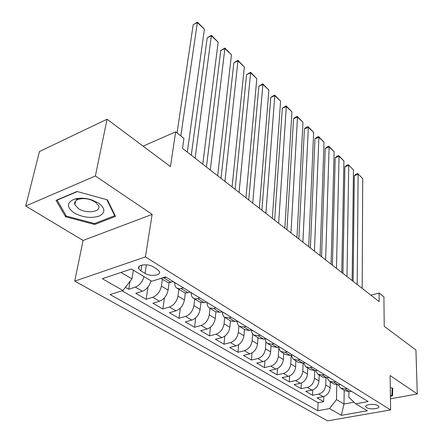 <?xml version="1.0" encoding="UTF-8"?>
<svg xmlns="http://www.w3.org/2000/svg" width="443" height="443" viewBox="0 0 443 443"><rect width="100%" height="100%" fill="white"/><g stroke="black" fill="none" stroke-linecap="round" stroke-linejoin="round"><path stroke-width="0.66" d="M377.968 405.633C374.734 403.401 364.39 404.42 365.791 406.807L366.638 407.649C369.894 409.841 380.138 408.85 378.782 406.452L377.968 405.633M74.729 281.128L327.582 420.85L390.604 409.93L145.404 256.918L74.729 281.128L83.068 240.455L152.143 214.401L95.383 175.971L25.716 206.017L83.068 240.455M25.716 206.017L39.466 151.517L107.056 119.233L170.439 166.59L175.666 131.848L143.095 146.157M390.455 398.816L417.284 393.949L415.927 349.998L384.208 326.303L383.915 296.838L379.103 293.028L370.88 295.16M95.383 175.971L107.056 119.233M125.397 287.352L128.714 289.262L130.026 281.36M150.985 280.801C149.474 286.028 146.611 289.506 142.408 291.245L135.757 293.327L146.129 299.307L148.023 286.964M169.148 282.601L168.102 290.137C166.9 295.647 164.043 299.346 159.524 301.223L152.907 303.217L162.886 308.97L164.458 297.807M185.301 292.923L184.41 299.955C183.286 305.393 180.484 309.02 175.993 310.831L169.409 312.73L179.016 318.273L180.334 308.084M200.889 302.713L200.114 309.408C199.062 314.774 196.31 318.334 191.852 320.084L185.301 321.895L194.56 327.233L195.668 317.869M215.929 312.01L215.248 318.517C214.262 323.816 211.56 327.311 207.136 328.994L200.624 330.727L209.55 335.877L210.475 327.211M230.449 320.854L229.839 327.299C228.915 332.532 226.262 335.96 221.871 337.594L215.392 339.249L224.008 344.217L224.789 336.159M244.453 329.409L243.921 335.772C243.057 340.938 240.444 344.311 236.086 345.883L229.651 347.467L237.969 352.263L238.622 344.737M257.981 337.666L257.51 343.956C256.702 349.056 254.138 352.368 249.813 353.891L243.417 355.408L251.452 360.043L252.001 352.982M271.05 345.64L270.64 351.858C269.887 356.897 267.362 360.148 263.076 361.626L256.719 363.077L264.488 367.557L264.947 360.912M283.686 353.353L283.337 359.5C282.628 364.473 280.148 367.673 275.889 369.102L269.582 370.492L277.091 374.828L277.473 368.548M295.907 360.812L295.608 366.887C294.949 371.804 292.513 374.95 288.288 376.334L282.019 377.669L289.29 381.86L289.6 375.908M307.735 368.033L307.492 374.042C306.877 378.892 304.474 381.988 300.282 383.328L294.058 384.607L301.102 388.666L301.351 383.018M319.187 375.027L318.993 380.963C318.417 385.759 316.053 388.804 311.9 390.106L305.72 391.33L312.542 395.267L312.736 389.879M175.666 131.848L183.928 138.393L182.499 148.372L379.158 301.611L379.103 293.028M140.929 270.922L145.044 273.409C150.36 276.897 161.451 275.43 159.414 271.47L157.354 269.366L153.25 266.83C147.912 263.247 136.649 264.759 138.759 268.735L140.929 270.922L141.86 265.113M348.901 391.712L348.824 397.299L355.712 403.806L368.116 401.546L165.571 276.881L151.794 281.283L131.322 268.99L102.361 278.725L122.96 290.503L110.163 294.595L317.808 410.716L329.531 408.579L336.486 399.619L343.978 404.044L354.012 402.2M355.712 403.806L367.308 410.777L341.348 415.335L329.531 408.579M325.921 377.99L325.721 385.011C325.168 389.774 322.825 392.791 318.694 394.065L312.542 395.267M330.284 381.8L330.135 387.669L325.721 385.011M314.707 370.702L314.436 378.222C313.843 383.04 311.468 386.108 307.298 387.42L301.102 388.666M303.139 363.094L302.785 371.206C302.154 376.085 299.734 379.202 295.531 380.559L289.29 381.86M291.184 355.574L290.752 363.963C290.071 368.897 287.612 372.07 283.376 373.471L277.091 374.828M278.758 349.029L278.309 356.477C277.584 361.471 275.086 364.694 270.817 366.139L264.488 367.557M265.922 341.802L265.446 348.73C264.67 353.791 262.129 357.069 257.826 358.564L251.452 360.043M252.648 334.088L252.133 340.717C251.303 345.845 248.717 349.178 244.381 350.723L237.969 352.263M238.915 325.943L238.345 332.422C237.459 337.61 234.829 341.005 230.46 342.6L224.008 344.217M224.701 317.365L224.064 323.822C223.117 329.083 220.442 332.538 216.04 334.188L209.55 335.877M209.976 308.361L209.262 314.912C208.249 320.239 205.524 323.761 201.089 325.472L194.56 327.233M194.698 299.036L193.907 305.67C192.821 311.064 190.047 314.652 185.584 316.424L179.016 318.273M178.845 289.357L177.964 296.074C176.807 301.539 173.983 305.194 169.481 307.032L162.886 308.97M162.382 279.306L161.402 286.1C160.167 291.644 157.287 295.37 152.757 297.281L146.129 299.307M144.014 276.609C142.463 281.864 139.584 285.375 135.37 287.136L128.714 289.262M121.997 290.813L318.068 402.704L323.628 401.657L323.778 396.513M330.135 387.669C329.598 392.409 327.272 395.405 323.152 396.668L317.016 397.847L323.628 401.657M173.207 281.582L169.835 282.545L167.803 282.446L160.87 278.381M166.23 277.29L161.224 278.27M183.463 287.895L179.393 288.88L176.652 288.016C175.251 286.887 174.608 285.104 174.73 282.684M177.366 288.454L184.775 292.812L186.813 292.934L190.163 292.02M200.02 298.084L195.972 299.014L193.226 298.133C191.808 296.998 191.143 295.232 191.226 292.834M193.94 298.571L199.671 302.071L204.229 302.696L206.46 302.048M215.94 307.885L213.714 308.511L209.162 307.863C207.739 306.728 207.053 304.972 207.102 302.608M209.888 308.306L215.37 311.656L219.922 312.315L222.142 311.7M231.268 317.315L229.053 317.913L224.507 317.232C223.073 316.092 222.364 314.353 222.392 312.01M225.232 317.675L230.487 320.882L235.028 321.579L237.238 320.992M246.026 326.402L243.827 326.973L239.292 326.253C237.847 325.118 237.121 323.39 237.121 321.075M240.017 326.701L245.051 329.775L249.586 330.5L251.779 329.941M260.251 335.157L258.07 335.7L253.54 334.952L251.94 332.914L251.331 330.057M254.271 335.401L259.1 338.347L263.618 339.105L265.794 338.568M273.968 343.602L271.803 344.122L267.29 343.347L265.722 341.426L265.047 338.751M268.021 343.79L272.65 346.62L277.157 347.406L279.317 346.891M287.202 351.748L285.054 352.246L280.557 351.443L278.304 347.135M281.288 351.892L285.735 354.605L290.226 355.419L292.369 354.926M299.989 359.616L297.857 360.093L293.371 359.267L291.123 355.214M294.102 359.716L298.377 362.324L302.851 363.155L304.978 362.69M312.337 367.219L310.222 367.673L305.759 366.832L303.521 363.011M306.49 367.275L310.593 369.783L315.051 370.636L317.166 370.187M324.282 374.568L322.177 375.005L317.731 374.141L315.516 370.536M318.462 374.584L322.415 376.999L326.851 377.868L328.944 377.436M335.833 381.678L333.745 382.093L329.321 381.213L327.128 377.813M330.052 381.661L333.85 383.981L338.269 384.867L340.346 384.452M347.007 388.555L344.942 388.96L340.54 388.062L338.38 384.845M341.265 388.505L344.925 390.737L349.317 391.645L351.382 391.247M121.028 272.451L131.936 278.891L122.96 290.503M133.371 270.219L131.936 278.891M152.143 214.401L145.404 256.918M417.284 393.949L390.133 375.564L390.604 409.93M344.2 390.3L343.978 404.044L341.348 415.335M336.791 384.984L336.486 399.619M318.068 402.704L317.808 410.716M65.608 216.771L94.675 224.479L115.507 216.4L107.411 199.832L77.016 191.465L56.067 200.352L65.608 216.771L65.918 215.359M390.416 396.252L392.509 395.87L392.747 388.201L390.3 387.636M94.891 223.394L94.675 224.479M392.144 388.422L392.404 388.118M392.393 388.373L392.509 395.87M180.805 135.918L197.351 22.56L193.198 24.73L177.05 132.939M187.3 152.115L204.406 29.216L197.351 22.56L197.467 22.15L204.406 29.216M193.198 24.73L197.467 22.15M98.523 203.01L91.479 199.787C85.25 197.966 79.618 197.733 74.585 199.09C66.533 202.523 66.395 207.125 74.153 212.895C82.664 217.441 90.948 218.526 99.005 216.156C105.606 212.767 105.451 208.387 98.523 203.01M95.156 201.886L90.355 199.693C86.125 198.453 82.298 198.298 78.871 199.217C75.404 200.369 74.053 202.207 74.823 204.727L78.5 208.681C86.44 214.074 101.425 211.942 98.662 205.724L95.156 201.886M106.841 199.677L114.687 215.702L94.509 223.543L66.334 216.068L57.114 200.147L77.364 191.559M114.82 214.993L114.687 215.702M392.155 388.062L391.933 395.383L390.41 395.66M195.103 158.195L211.339 35.767L207.208 37.854L191.265 155.205M177.383 284.151L173.556 281.964M202.767 164.165L218.161 42.201L211.339 35.767L211.4 35.307L218.161 42.201M173.041 281.637L174.165 282.174M207.208 37.854L211.4 35.307M210.292 170.029L224.867 48.531L220.752 50.546L206.41 167.005M193.94 294.34L190.235 292.225M217.679 175.782L231.462 54.76L224.867 48.531L224.872 48.032L231.462 54.76M189.969 292.075L190.844 292.435M220.752 50.546L224.872 48.032M224.933 181.442L237.952 60.885L233.865 62.823L221.018 178.391M209.866 304.147L206.887 302.309M232.066 186.996L244.337 66.915L237.952 60.885L237.908 60.348L244.337 66.915M233.865 62.823L237.908 60.348M239.065 192.45L250.622 72.846L246.557 74.717L235.122 189.377M225.194 313.578L221.965 311.75M245.948 197.811L256.807 78.682L250.622 72.846L250.528 72.27L256.807 78.682M222.037 311.728L222.325 311.817M246.557 74.717L250.528 72.27M252.709 203.082L262.893 84.43L258.856 86.235L248.739 199.987M239.962 322.67L237.06 321.037M259.36 208.26L268.884 90.09L262.893 84.43L262.754 83.821L268.884 90.09M258.856 86.235L262.754 83.821M265.894 213.354L274.782 95.655L270.773 97.394L261.896 210.242M254.199 331.43L251.607 329.985M272.318 218.36L280.591 101.137L274.782 95.655L274.605 95.012L280.591 101.137M270.773 97.394L274.605 95.012M278.636 223.283L286.311 106.536L282.324 108.219L274.621 220.154M267.932 339.886L265.623 338.613M284.849 228.123L291.948 111.857L286.311 106.536L286.095 105.866L291.948 111.857M282.324 108.219L286.095 105.866M290.962 232.885L297.497 117.096L293.532 118.718L286.931 229.745M281.189 348.043L279.145 346.935M296.971 237.57L302.962 122.257L297.497 117.096L297.242 116.398L302.962 122.257M293.532 118.718L295.658 117.046L297.242 116.398M302.89 242.183L308.345 127.34L304.413 128.907L298.848 239.032M293.991 355.928L292.203 354.965M308.71 246.718L313.65 132.346L308.345 127.34L308.057 126.615L313.65 132.346M304.413 128.907L306.484 127.241L308.057 126.615M314.436 251.181L318.882 137.286L314.973 138.797L310.388 248.025M306.368 363.542L304.812 362.723M320.079 255.572L324.032 142.148L318.882 137.286L318.561 136.533L324.032 142.148M314.973 138.797L317 137.142L318.561 136.533M325.627 259.897L329.116 146.943L325.228 148.411L321.568 256.735M318.334 370.907L317 370.221M331.093 264.155L334.122 151.667L329.116 146.943L328.761 146.173L334.122 151.667M325.228 148.411L327.211 146.76L328.761 146.173M336.47 268.347L339.056 156.329L335.201 157.747L332.411 265.185M329.908 378.034L328.778 377.475M341.769 272.478L343.923 160.92L339.056 156.329L338.673 155.537L343.923 160.92M335.201 157.747L337.134 156.102L338.673 155.537M346.991 276.543L348.719 165.449L344.892 166.823L342.921 273.375M341.116 384.928L340.169 384.491M352.13 280.552L353.453 169.918L348.314 164.641L353.453 169.918M344.892 166.823L346.786 165.189L348.314 164.641M357.191 284.495L358.121 174.326L354.317 175.655L353.126 281.327M351.969 391.612L351.205 391.28M362.18 288.382L362.723 178.667L357.689 173.495L362.723 178.667M354.317 175.655L356.166 174.027L357.689 173.495M318.993 380.963L314.436 378.222M307.492 374.042L302.785 371.206M295.608 366.887L290.752 363.963M283.337 359.5L278.309 356.477M270.64 351.858L265.446 348.73M257.51 343.956L252.133 340.717M243.921 335.772L238.345 332.422M229.839 327.299L224.064 323.822M215.248 318.517L209.262 314.912M200.114 309.408L193.907 305.67M184.41 299.955L177.964 296.074M168.102 290.137L161.402 286.1M142.408 291.245L135.37 287.136M323.152 396.668L318.694 394.065M311.9 390.106L307.298 387.42M300.282 383.328L295.531 380.559M288.288 376.334L283.376 373.471M275.889 369.102L270.817 366.139M263.076 361.626L257.826 358.564M249.813 353.891L244.381 350.723M236.086 345.883L230.46 342.6M221.871 337.594L216.04 334.188M207.136 328.994L201.089 325.472M191.852 320.084L185.584 316.424M175.993 310.831L169.481 307.032M159.524 301.223L152.757 297.281M170.948 282.291L163.965 278.01M187.915 292.696L181.209 288.581M204.229 302.696L197.777 298.743M219.922 312.315L213.714 308.511M235.028 321.579L229.053 317.913M249.586 330.5L243.827 326.973M263.618 339.105L258.07 335.7M277.157 347.406L271.803 344.122M290.226 355.419L285.054 352.246M302.851 363.155L297.857 360.093M315.051 370.636L310.222 367.673M326.851 377.868L322.177 375.005M338.269 384.867L333.745 382.093M349.317 391.645L344.942 388.96M146.395 264.798L145.044 273.409M365.791 406.12L365.791 406.807M139.108 266.564L138.759 268.735M78.871 199.217L74.585 199.09M90.355 199.693L91.479 199.787M75.631 201L74.823 204.727"/></g></svg>
